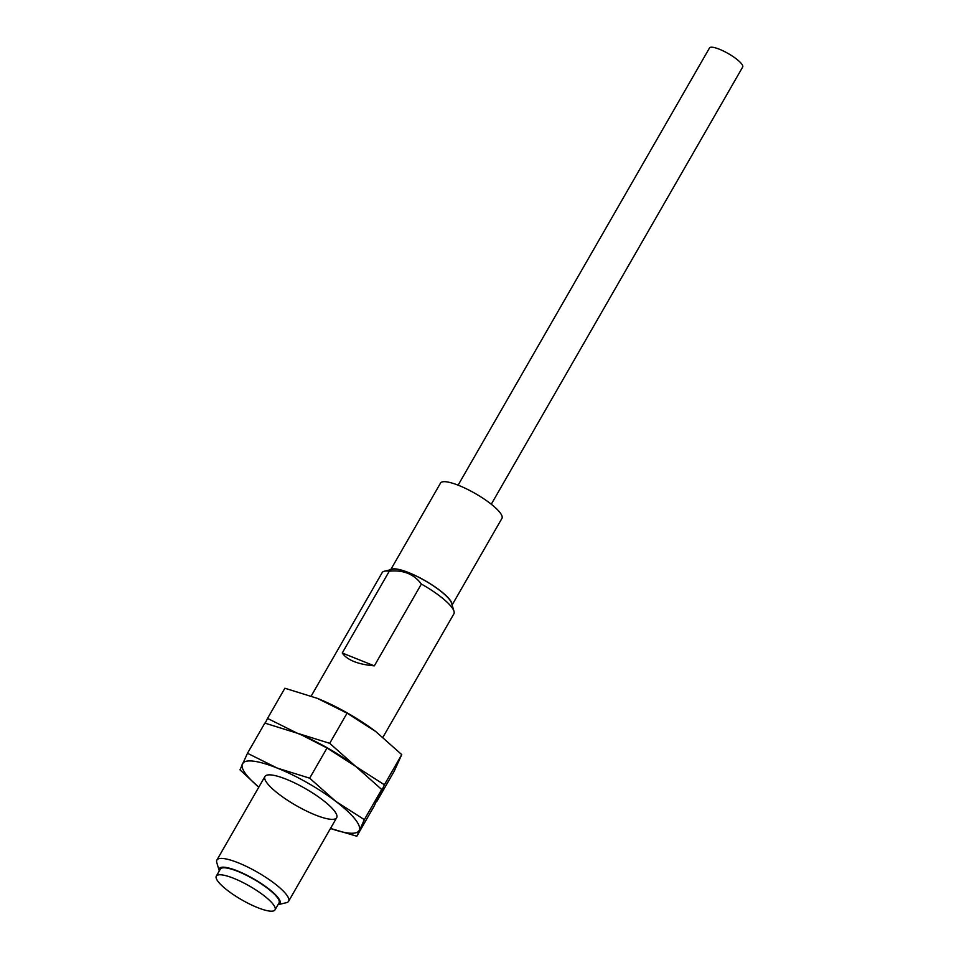 <?xml version="1.0" encoding="UTF-8"?>
<svg xmlns="http://www.w3.org/2000/svg" width="959" height="959" viewBox="0 0 959 959"><rect width="100%" height="100%" fill="white"/><g stroke="black" fill="none" stroke-linecap="round" stroke-linejoin="round"><path stroke-width="1.44" d="M382.941 737.243L453.883 613.856A41.357 9.65 -150.1 0 0 453.991 611.255A41.357 9.65 -150.1 0 0 421.373 584.043L374.334 665.858C357.923 664.383 347.23 660.104 342.243 653.007L389.282 571.192A41.357 9.65 -150.1 0 0 384.379 571.216A41.357 9.65 -150.1 0 0 382.173 572.619L311.219 696.018M219.287 870.928A35.015 8.175 29.9 0 1 219.239 870.76L216.794 862.644A41.357 9.65 29.9 0 1 216.902 860.043A41.357 9.65 29.9 0 1 238.252 862.8A41.357 9.65 29.9 0 1 274.526 883.479A41.357 9.65 29.9 0 1 288.611 901.28A41.357 9.65 29.9 0 1 286.417 902.683L278.17 904.649A35.015 8.175 29.9 0 1 278.002 904.685M219.239 870.76A35.015 8.175 29.9 0 1 237.4 870.892A35.015 8.175 29.9 0 1 270.941 890.635A35.015 8.175 29.9 0 1 278.17 904.649M453.991 611.255L451.545 603.139A35.015 8.175 -150.1 0 0 425.173 580.806A35.015 8.175 -150.1 0 0 392.615 569.25L384.379 571.216M389.282 571.192C403.176 569.754 413.868 574.033 421.373 584.043M374.334 665.858L342.243 653.007M216.314 876.094L220.33 869.118A33.865 7.9 29.9 0 1 253.62 879.151A33.865 7.9 29.9 0 1 279.045 902.887L275.029 909.863A33.865 7.9 29.9 0 1 257.551 907.598A33.865 7.9 29.9 0 1 227.846 890.671A33.865 7.9 29.9 0 1 216.314 876.094A33.865 7.9 29.9 0 1 249.616 886.128A33.865 7.9 29.9 0 1 275.029 909.863M452.049 604.817A35.411 8.259 -150.1 0 0 425.221 580.734A35.411 8.259 -150.1 0 0 390.912 569.658M452.109 605.009L501.929 518.387A35.411 8.259 -150.1 0 0 475.34 493.561A35.411 8.259 -150.1 0 0 440.529 483.072L390.709 569.706M491.272 504.23L742.686 67.022A19.132 4.459 -150.1 0 0 728.325 53.62A19.132 4.459 -150.1 0 0 709.516 47.95L458.114 485.158M329.716 743.321L297.278 733.215L267.537 718.411L284.883 688.238L317.333 698.344A67.214 15.68 29.9 0 1 321.984 700.274A67.214 15.68 29.9 0 1 373.83 730.099A67.214 15.68 29.9 0 1 375.76 731.537L401.737 754.613L394.221 771.18L376.875 801.352L384.391 784.786L355.705 766.397L329.716 743.321L347.074 713.148L375.76 731.537M317.333 698.344L347.074 713.148M401.737 754.613L384.391 784.786M267.537 718.411L265.187 723.194M301.929 735.145L297.278 733.215A67.214 15.68 29.9 0 1 301.929 735.145A67.214 15.68 29.9 0 1 353.787 764.958A67.214 15.68 29.9 0 1 355.705 766.397L381.694 789.485L364.348 819.657L335.662 801.268L309.673 778.181L277.235 768.075L247.482 753.271L264.84 723.098L297.278 733.215A67.214 15.68 29.9 0 1 355.705 766.397A67.214 15.68 29.9 0 1 357.395 767.703M301.833 735.097L327.019 748.008L355.705 766.397M381.694 789.485L374.178 806.051L356.832 836.224L364.348 819.657M309.673 778.181L327.019 748.008M247.482 753.271L239.978 769.837L258.774 787.207M258.786 787.195A67.214 15.68 29.9 0 1 242.375 763.903A67.214 15.68 29.9 0 1 277.235 768.075A67.214 15.68 29.9 0 1 335.662 801.268A67.214 15.68 29.9 0 1 359.229 830.29A67.214 15.68 29.9 0 1 330.507 828.432L356.832 836.224M315.319 814.958A41.357 9.65 29.9 0 1 275.701 791.631A41.357 9.65 29.9 0 1 267.153 775.076A41.357 9.65 29.9 0 1 305.621 788.73A41.357 9.65 29.9 0 1 336.777 815.102A41.357 9.65 29.9 0 1 315.319 814.958M264.948 776.478L216.902 860.043M336.669 817.715L288.611 901.28"/></g></svg>
